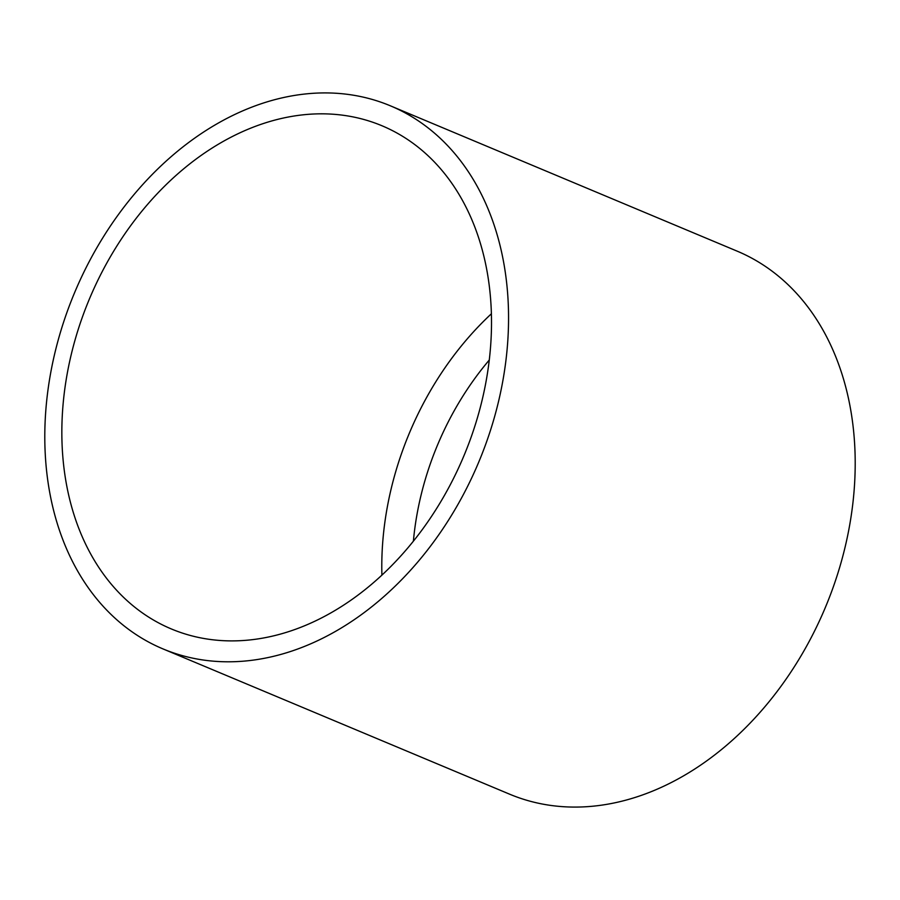 <?xml version="1.0" encoding="UTF-8"?>
<svg xmlns="http://www.w3.org/2000/svg" width="900" height="900" viewBox="0 0 900 900"><rect width="100%" height="100%" fill="white"/><g stroke="black" fill="none" stroke-linecap="round" stroke-linejoin="round"><path stroke-width="1.35" d="M390.161 129.476A272.745 203.006 -67.3 0 0 382.095 125.809A272.745 203.006 -67.3 0 0 91.789 293.423A272.745 203.006 -67.3 0 0 163.181 625.241A272.745 203.006 -67.3 0 0 171.248 628.909A272.745 203.006 -67.3 0 0 461.565 461.295A272.745 203.006 -67.3 0 0 390.161 129.476M154.181 644.918A294.39 219.116 -67.3 0 0 162.889 648.866A294.39 219.116 -67.3 0 0 476.235 467.955A294.39 219.116 -67.3 0 0 399.173 109.8A294.39 219.116 -67.3 0 0 390.465 105.851A294.39 219.116 -67.3 0 0 77.119 286.762A294.39 219.116 -67.3 0 0 154.181 644.918M162.889 648.866L509.535 794.149A294.39 219.116 -67.3 0 0 822.881 613.238A294.39 219.116 -67.3 0 0 745.819 255.083A294.39 219.116 -67.3 0 0 737.111 251.134L390.465 105.851M381.904 575.066A272.745 203.006 112.7 0 1 491.423 313.751M489.308 360A251.1 186.896 -67.3 0 0 413.392 541.136"/></g></svg>
